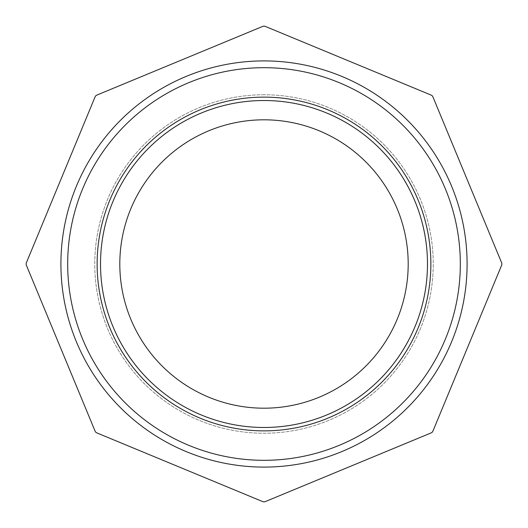 <?xml version="1.0" encoding="UTF-8"?>
<svg xmlns="http://www.w3.org/2000/svg" width="528" height="528" viewBox="0 0 528 528"><rect width="100%" height="100%" fill="white"/><g stroke="black" fill="none" stroke-linecap="round" stroke-linejoin="round"><path stroke-width="0.4" stroke-dasharray="2.64 1.98" d="M95.073 431.092A3.386 3.386 0 0 0 96.908 432.927L262.706 501.6A3.386 3.386 0 0 0 265.294 501.6L431.092 432.927A3.386 3.386 0 0 0 432.927 431.092L501.6 265.294A3.386 3.386 0 0 0 501.6 262.706L432.927 96.908A3.386 3.386 0 0 0 431.092 95.073L265.294 26.4A3.386 3.386 0 0 0 262.706 26.4L96.908 95.073A3.386 3.386 0 0 0 95.073 96.908L26.4 262.706A3.386 3.386 0 0 0 26.4 265.294L95.073 431.092M264 60.911A203.089 203.089 0 0 1 439.877 365.541A203.089 203.089 0 0 1 88.123 365.541A203.089 203.089 0 0 1 264 60.911A203.089 203.089 0 0 0 88.123 365.541A203.089 203.089 0 0 0 439.877 365.541A203.089 203.089 0 0 0 264 60.911A203.089 203.089 0 0 1 467.089 264A203.089 203.089 0 0 1 264 467.089A203.089 203.089 0 0 1 60.911 264A203.089 203.089 0 0 1 264 60.911M264 100.518A163.482 163.482 0 0 0 122.417 345.741A163.482 163.482 0 0 0 405.583 345.741A163.482 163.482 0 0 0 264 100.518M264 94.763A169.237 169.237 0 0 0 117.434 348.619A169.237 169.237 0 0 0 410.566 348.619A169.237 169.237 0 0 0 264 94.763A169.237 169.237 0 0 0 117.434 348.619A169.237 169.237 0 0 0 410.566 348.619A169.237 169.237 0 0 0 264 94.763M264 119.81A144.19 144.19 0 0 0 139.128 336.098A144.19 144.19 0 0 0 388.872 336.098A144.19 144.19 0 0 0 264 119.81M460.317 264A196.317 196.317 0 0 0 165.845 93.984A196.317 196.317 0 0 0 165.845 434.016A196.317 196.317 0 0 0 460.317 264"/><path stroke-width="0.79" d="M96.908 432.927A3.386 3.386 0 0 1 95.073 431.092L26.4 265.294A3.386 3.386 0 0 1 26.4 262.706L95.073 96.908A3.386 3.386 0 0 1 96.908 95.073L262.706 26.4A3.386 3.386 0 0 1 265.294 26.4L431.092 95.073A3.386 3.386 0 0 1 432.927 96.908L501.6 262.706A3.386 3.386 0 0 1 501.6 265.294L432.927 431.092A3.386 3.386 0 0 1 431.092 432.927L265.294 501.6A3.386 3.386 0 0 1 262.706 501.6L96.908 432.927M427.482 264A163.482 163.482 0 0 1 264 427.482A163.482 163.482 0 0 1 100.518 264A163.482 163.482 0 0 1 264 100.518A163.482 163.482 0 0 1 427.482 264M467.089 264A203.089 203.089 0 0 0 264 60.911A203.089 203.089 0 0 0 60.911 264A203.089 203.089 0 0 0 264 467.089A203.089 203.089 0 0 0 467.089 264M264 119.81A144.19 144.19 0 0 0 139.128 336.098A144.19 144.19 0 0 0 388.872 336.098A144.19 144.19 0 0 0 264 119.81M430.868 264A166.868 166.868 0 0 0 180.563 119.486A166.868 166.868 0 0 0 180.563 408.514A166.868 166.868 0 0 0 430.868 264M460.317 264A196.317 196.317 0 0 1 165.845 434.016A196.317 196.317 0 0 1 165.845 93.984A196.317 196.317 0 0 1 460.317 264"/></g></svg>
